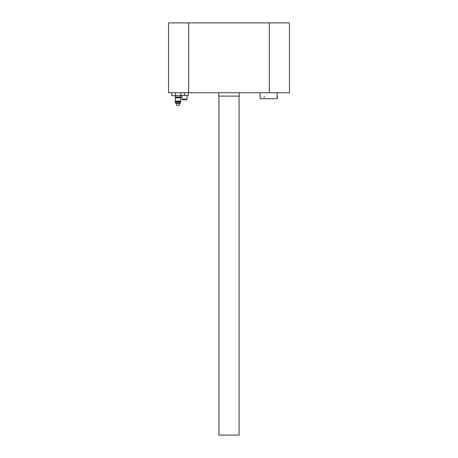 <?xml version="1.0" encoding="UTF-8"?>
<svg xmlns="http://www.w3.org/2000/svg" width="458" height="458" viewBox="0 0 458 458"><rect width="100%" height="100%" fill="white"/><g stroke="black" fill="none" stroke-linecap="round" stroke-linejoin="round"><path stroke-width="0.69" d="M180.086 103.359L179.284 103.359L179.284 105.323L176.622 105.323L176.622 103.359L175.803 103.359L180.086 103.359M176.633 103.359L179.284 103.359M180.595 102.85L175.294 102.85L175.294 101.842L180.595 101.842M171.819 92.745L171.819 95.682L181.946 95.682M175.569 92.745L175.569 95.682M180.595 101.092L175.294 101.092L175.294 97.812L180.618 97.812L180.618 102.85L180.103 103.359M175.294 95.682L175.294 97.062L180.595 97.062M218.764 92.745L218.764 96.106L239.236 96.106L239.236 92.745M218.924 96.106L218.924 435.1L239.076 435.1L239.076 96.106M168.521 92.745L168.521 90.736L168.521 92.745L289.479 92.745L289.479 90.736L289.479 92.745M289.479 24.915L289.479 90.736L289.479 22.9L168.521 22.9L168.521 90.736L168.521 24.915M188.209 92.745L188.209 95.476L180.807 95.476L180.807 92.745M180.818 95.476L180.818 92.745M184.522 95.476L184.522 92.745M260.104 92.745L260.104 98.716L277.164 98.716L277.164 97.233M264.146 96.982L264.592 96.982L264.146 96.982M264.375 96.982L264.151 97.233L264.151 96.724L264.375 96.982M182.731 99.741L186.555 99.741L182.731 99.741M188.667 92.745L188.667 22.9M269.333 22.9L269.333 92.745M186.555 99.741L187.064 99.231L181.946 99.231L182.456 99.741M175.294 102.85L175.803 103.359M179.559 97.812L179.559 97.062M176.353 97.062L176.353 97.812M180.618 95.682L180.618 97.062M175.294 101.842L175.294 101.092M277.164 92.745L277.164 96.724M277.159 97.233L277.588 97.233M277.159 96.724L277.588 96.724M187.064 99.231L187.064 95.476M181.946 99.231L181.946 95.476"/></g></svg>
